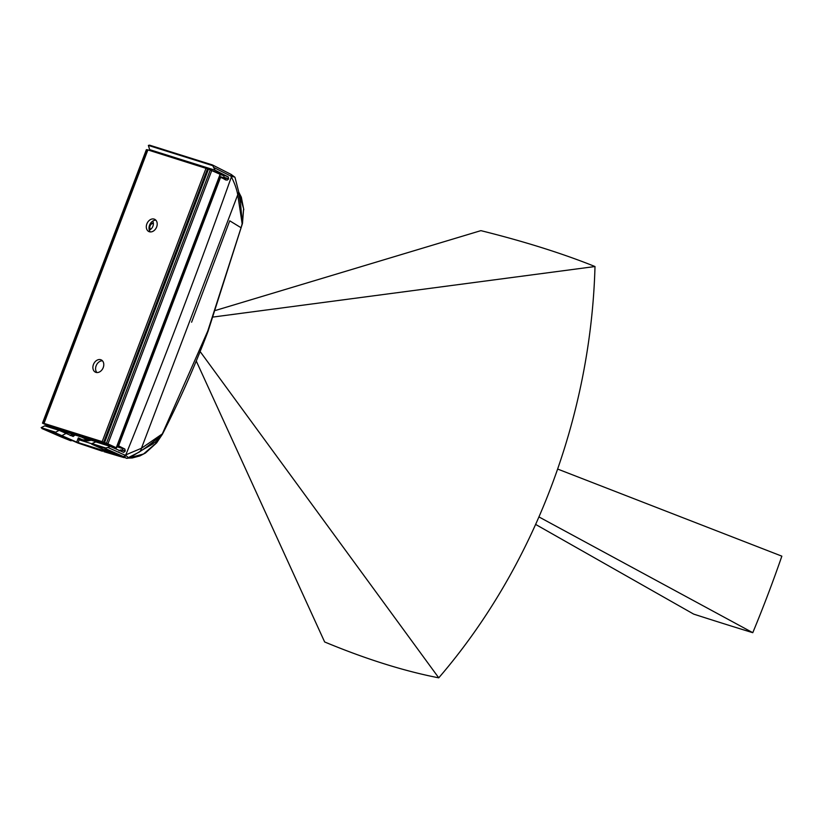<?xml version="1.0" encoding="UTF-8"?>
<svg xmlns="http://www.w3.org/2000/svg" width="823" height="823" viewBox="0 0 823 823"><rect width="100%" height="100%" fill="white"/><g stroke="black" fill="none" stroke-linecap="round" stroke-linejoin="round"><path stroke-width="1.23" d="M153.366 223.342A3.395 2.551 -64.8 0 0 149.889 225.42A3.395 2.551 -64.8 0 0 150.496 229.432M153.366 223.424A3.395 2.551 -64.8 0 0 150.228 225.584A3.395 2.551 -64.8 0 0 150.568 229.38M538.931 516.916L752.778 632.692A941.399 646.672 107.2 0 0 781.85 556.163L557.624 469.048M535.619 524.416L693.676 614.112A941.399 94.11 22.4 0 0 752.778 632.692M215.739 310.374L480.889 230.646A527.687 135.764 -175.9 0 1 594.998 266.529L213.363 317.009M196.255 361.009L324.643 641.961A527.687 200.03 -141.8 0 0 438.752 677.833L200.133 351.544M438.752 677.833A527.687 406.325 106.1 0 0 594.998 266.529M150.342 231.932A6.779 5.113 115.2 0 1 149.56 225.152A6.779 5.113 115.2 0 1 155.866 220.183M85.304 436.756L51.324 426.17L53.814 427.723L43.629 423.259L102.175 441.632L107.895 444.739L85.304 436.756M96.919 372.552A6.779 5.113 115.2 0 1 96.137 365.782A6.779 5.113 115.2 0 1 102.453 360.813M147.77 149.899L208.27 169.054L104.305 442.517M146.864 223.887A6.779 5.113 115.2 0 1 154.642 219.288A6.779 5.113 115.2 0 1 156.38 227.601A6.779 5.113 115.2 0 1 148.86 231.561A6.779 5.113 115.2 0 1 146.864 223.887M93.441 364.507A6.779 5.113 115.2 0 1 101.229 359.908A6.779 5.113 115.2 0 1 102.957 368.22A6.779 5.113 115.2 0 1 95.447 372.181A6.779 5.113 115.2 0 1 93.441 364.507M51.51 427.003L111.156 445.86L104.182 442.548L106.465 443.227L116.506 447.856L57.445 429.503L51.036 427.209L42.487 423.145L51.582 426.808M146.628 149.786L147.461 149.94M104.367 442.558L208.27 169.054L220.122 174.291M149.292 230.08A5.658 4.259 -64.8 0 0 152.913 226.212A5.658 4.259 -64.8 0 0 152.687 221.13M59.122 430.357L66.066 433.382L61.879 435.655L54.935 432.62L59.122 430.357L44.761 425.841L41.15 427.662L61.314 437.003A1.883 1.399 113.6 0 1 61.221 436.951M63.155 431.386L60.305 430.871M153.675 151.648L149.673 149.642L148.366 145.414L149.58 145.167L212.365 164.909L213.147 165.783L148.366 145.414M213.558 171.112L228.28 176.914L215.07 170.207L149.673 149.642M66.066 433.382L73.185 436.488L74.821 434.966M95.859 449.019L102.433 451.23A7.541 5.072 -72.7 0 1 102.391 451.22L78.031 443.062L62.332 436.221L55.81 434.174L70.613 440.706L61.427 437.044A1.883 1.399 113.6 0 1 61.314 437.003L70.685 440.737M72.064 440.47L71.406 440.727M215.07 170.207L212.365 164.909M228.28 176.914L228.609 178.735L224.082 177.305L223.722 175.484M224.309 179.332L225.06 179.229L225.173 178.169L228.609 178.735M228.424 179.198L227.035 180.186L220.574 177.336L118.574 445.881L124.89 449.08L125.219 450.901L122.504 450.047L122.174 448.226L124.89 449.08M119.088 450.922L120.528 449.944L125.219 450.901M125.045 451.364L123.645 452.362L110.148 446.395L107.854 447.445L125.775 455.531A7.541 5.288 -107 0 0 125.816 454.852L141.443 448.268L237.744 194.763C236.705 189.043 234.586 183.097 231.386 176.924A7.541 4.794 -26 0 0 231.788 176.431L234.318 176.986M61.879 435.655L76.704 442.126L78.308 437.908L79.101 439.801L79.708 439.266L78.308 437.908L82.763 439.852L89.995 440.13M41.15 427.662L55.141 432.065M61.416 431.355L64.616 432.754M70.171 435.542L71.601 434.554L74.615 435.511M77.722 442.939L119.428 456.045L104.737 449.553L111.259 451.611L126.547 458.288L123.09 456.395A1.883 1.44 -66.2 0 0 125.117 455.068L125.816 454.852C162.933 363.138 198.117 270.5 231.386 176.924L231.047 176.225L231.788 176.431A1.883 1.492 117.4 0 0 231.181 174.445L234.956 177.264L238.577 191.337A7.541 5.658 -9.1 0 1 237.744 194.763L242.147 223.743L241.17 227.426L207.735 331.124L162.326 433.886A3.765 0.741 -152.9 0 1 162.419 434.225L162.419 434.225C179.383 401.068 194.588 366.78 208.034 331.35L207.735 331.124M107.854 447.445L104.727 448.278L91.723 444.194L112.463 453.452L76.704 442.126M54.935 432.62L41.932 428.536L61.427 437.044M105.992 452.29L119.16 456.209L104.048 451.714L121.753 456.189M239.688 198.302L241.262 201.995L239.205 195.236M212.673 165.063L230.347 174.034A1.883 1.44 116.9 0 1 231.047 176.225L214.145 167.645M105.93 448.031L91.939 443.628L95.797 441.889L110.148 446.395M118.574 445.881L117.391 445.51M117.298 445.757L122.174 448.226M219.402 176.966L220.574 177.336M225.06 179.229L225.173 178.169L225.492 179.98M220.317 174.579L224.01 175.741M90.612 440.398L88.606 439.523L90.612 440.398M82.434 437.589L87.958 439.996A0.751 0.556 -88 0 0 88.277 440.861L83.751 440.861M91.939 443.628L91.723 444.194M126.547 458.288L127.462 458.288C128.81 458.102 128.244 457.176 125.775 455.531A1.883 1.492 -65.8 0 1 123.759 456.693M113.697 447.794L112.36 447.373M128.429 458.113L143.562 453.967L156.463 442.815L155.331 442.044L131.279 456.765M123.882 457.115L122.864 457.002M119.16 456.209L124.088 457.609M153.201 443.731L142.358 449.955M240.635 204.546L242.301 223.321L243.629 208.713L238.691 192.057M162.244 434.575L162.244 434.575A3.765 0.586 -151.2 0 0 162.152 434.307L156.658 442.856L162.419 434.225M155.331 442.044L158.932 438.546L158.109 437.97L162.326 433.886L141.443 448.268A7.541 6.183 -124 0 1 139.108 452.156L126.824 458.36M243.629 208.713L242.487 223.342M191.605 322.215L229.73 220.801L240.645 227.487M88.277 440.861L90.489 440.315M157.347 437.486L158.109 437.97L145.897 447.537M116.928 446.745L122.442 448.484M110.807 446.508L78.669 436.18M109.109 445.747L80.839 436.859M55.275 427.415L55.048 428.011M147.914 149.837L44.02 423.351M206.079 168.129L102.175 441.632M207.561 168.694L103.667 442.208M208.106 168.952L104.212 442.465M42.868 423.238L146.772 149.724M116.259 447.712L220.153 174.198M107.957 443.803L211.85 170.289M106.465 443.227L210.369 169.723M104.562 442.63L208.466 169.116M230.347 174.034L230.996 174.373A1.883 1.492 117.4 0 1 231.181 174.445L212.529 164.981M123.09 456.395L104.727 448.278M79.101 439.801L78.185 442.681M79.677 439.266L79.265 439.852L91.867 443.813M219.607 176.42L225.173 178.169M55.542 427.497L55.285 428.155M147.533 149.755L43.629 423.259M42.487 423.145L146.381 149.632M116.506 447.856L220.399 174.353M240.655 204.69L238.577 191.337M128.367 458.133L132.266 457.969L139.9 455.921L145.476 453L156.658 442.856M208.034 331.35L242.384 223.722M238.68 192.006L241.334 197.201L243.793 209.752M139.108 452.156L146.175 447.352"/></g></svg>
